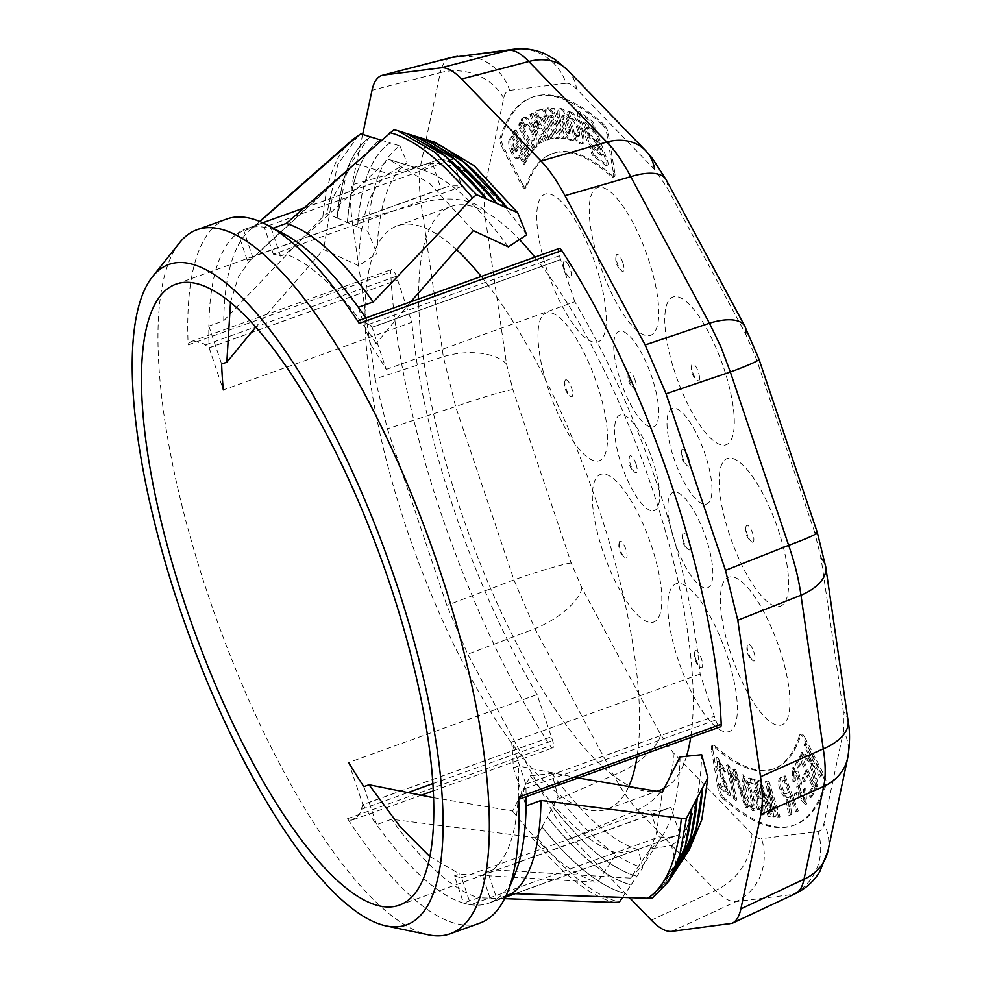 <?xml version="1.0" encoding="UTF-8"?>
<svg xmlns="http://www.w3.org/2000/svg" width="984" height="984" viewBox="0 0 984 984"><rect width="100%" height="100%" fill="white"/><g stroke="black" fill="none" stroke-linecap="round" stroke-linejoin="round"><path stroke-width="0.74" stroke-dasharray="4.92 3.69" d="M568.076 133.529A7.183 2.177 70.2 0 1 565.074 128.547A14.735 4.465 70.2 0 1 562.848 122.385L562.048 119.433A4.465 1.353 70.2 0 1 562.159 115.903A4.465 1.353 70.2 0 1 562.344 115.878L562.983 116.149A7.183 2.177 70.2 0 1 566.144 121.438A20.147 6.113 70.2 0 1 568.42 127.662L568.973 129.74A5.08 1.538 70.2 0 1 568.838 133.762A5.08 1.538 70.2 0 1 568.703 133.787L570.043 133.307A5.08 1.538 -109.8 0 0 570.179 133.27A5.08 1.538 -109.8 0 0 570.314 129.248L569.761 127.182A20.147 6.113 -109.8 0 0 567.485 120.958A7.183 2.177 -109.8 0 0 564.324 115.669L563.684 115.399A4.465 1.353 -109.8 0 0 563.512 115.423A4.465 1.353 -109.8 0 0 563.389 118.953L564.176 121.905A14.735 4.465 -109.8 0 0 566.415 128.068A7.183 2.177 -109.8 0 0 569.428 133.049M513.107 150.023L514.447 149.543A4.994 1.513 -109.8 0 0 516.563 151.524A4.994 1.513 -109.8 0 0 516.809 151.327L515.468 151.807A4.994 1.513 70.2 0 1 515.222 152.003A4.994 1.513 70.2 0 1 513.107 150.023L512.393 148.498A3.1 0.935 70.2 0 1 511.951 145.288L512.541 144.082L516.108 150.527L515.481 151.831M539.109 128.683L537.67 129.408L534.558 120.257L539.109 128.683L540.45 128.203L535.899 119.777L539.011 128.929L540.45 128.203M562.836 122.385L564.176 121.905M562.344 115.878L563.684 115.399M562.983 116.149L564.324 115.669M566.144 121.438L567.485 120.958M568.42 127.662L569.761 127.182M568.703 133.787L570.043 133.307M565.074 128.547L566.415 128.068M512.541 144.082L513.882 143.602L513.291 144.808A3.1 0.935 -109.8 0 0 513.734 148.018L514.447 149.543M512.393 148.498L513.734 148.018M516.108 150.527L517.449 150.048L513.882 143.602M516.821 151.351L517.449 150.048M534.558 120.257L535.899 119.777M537.67 129.408L539.011 128.929M569.957 119.076L567.497 112.102A8.93 2.706 70.2 0 1 567.916 111.782A8.93 2.706 70.2 0 1 568.875 111.93L570.351 112.717A19.04 5.781 70.2 0 1 581.212 132.237L582.282 136.53A12.374 3.751 70.2 0 1 581.421 144.058A12.374 3.751 70.2 0 1 580.425 144.008L578.887 143.184A12.571 3.813 70.2 0 1 576.095 140.429L574.484 134.008A13.309 4.034 -109.8 0 0 576.476 136.038L577.239 136.444A5.535 1.685 -109.8 0 0 577.842 136.53A5.535 1.685 -109.8 0 0 578.063 132.434L577.522 130.269A10.898 3.309 -109.8 0 0 571.716 119.322L570.904 118.892A7.023 2.128 -109.8 0 0 570.277 118.843A7.023 2.128 -109.8 0 0 569.957 119.089L571.298 118.609A7.023 2.128 70.2 0 1 571.618 118.363A7.023 2.128 70.2 0 1 572.257 118.412L573.057 118.843A10.898 3.309 70.2 0 1 578.863 129.777L579.404 131.942A5.535 1.685 70.2 0 1 579.182 136.05A5.535 1.685 70.2 0 1 578.58 135.952L577.829 135.546A13.309 4.034 70.2 0 1 575.837 133.529L577.436 139.949A12.571 3.813 -109.8 0 0 580.228 142.705L581.778 143.529A12.374 3.751 -109.8 0 0 582.762 143.566A12.374 3.751 -109.8 0 0 583.623 136.05L582.553 131.745A19.04 5.781 -109.8 0 0 571.692 112.237L570.216 111.45A8.93 2.706 -109.8 0 0 569.256 111.303A8.93 2.706 -109.8 0 0 568.838 111.623L571.298 118.597M559.65 116.543L560.991 121.573A18.229 5.535 -109.8 0 0 570.831 139.408L572.823 140.22A12.374 3.751 -109.8 0 0 573.34 140.159A12.374 3.751 -109.8 0 0 573.992 131.696L572.922 127.711A19.139 5.806 -109.8 0 0 562.873 109.31L560.929 108.511A12.029 3.653 -109.8 0 0 560.339 108.572A12.029 3.653 -109.8 0 0 559.65 116.543L558.309 117.022A12.029 3.653 70.2 0 1 558.998 109.052A12.029 3.653 70.2 0 1 559.588 109.003L560.929 108.511M522.455 120.294L525.591 126.382A7.023 2.128 70.2 0 1 526.034 124.968L526.563 124.525A10.898 3.309 70.2 0 1 532.479 131.684L533.34 133.849A5.535 1.685 70.2 0 1 533.992 140.085L533.5 140.491A13.309 4.034 70.2 0 1 533.414 140.528A13.309 4.034 70.2 0 1 531.926 140.294L534.484 146.727A12.571 3.813 -109.8 0 0 536.218 147.157A12.571 3.813 -109.8 0 0 536.661 146.874L537.658 146.062A12.374 3.751 -109.8 0 0 536.6 134.021L534.902 129.716A19.04 5.781 -109.8 0 0 524.46 117.404A19.04 5.781 -109.8 0 0 524.091 117.588L523.119 118.363A8.93 2.706 -109.8 0 0 522.455 120.294L521.114 120.774A8.93 2.706 70.2 0 1 521.778 118.843L524.078 117.576M513.008 152.582L511.754 149.863A9.926 3.014 70.2 0 1 510.512 139.433L512.812 136.087L526.44 160.982L525.013 163.898L520.29 155.238L519.367 157.157A11.82 3.579 70.2 0 1 518.494 158.129A11.82 3.579 70.2 0 1 513.008 152.582L511.668 153.061A11.82 3.579 -109.8 0 0 517.154 158.608A11.82 3.579 -109.8 0 0 518.027 157.637L518.949 155.718L523.673 164.377L525.099 161.462L511.471 136.567L509.159 139.9L510.512 139.433M519.072 124.784L521.028 122.348L534.287 148.99L530.032 154.353L527.03 148.227L529.318 145.349L519.072 124.784L517.732 125.275L527.977 145.841L525.69 148.707L528.691 154.832L532.947 149.47L534.287 148.99M544.361 116.395L553.438 138.067L550.671 138.781L541.655 117.071L539.49 117.637L536.587 110.663L543.746 108.83L546.673 115.792L543.02 116.862L545.333 116.272L542.405 109.31L543.746 108.83M549.675 120.343A77.121 23.395 70.2 0 1 548.641 117.477L547.67 114.451A7.331 2.226 70.2 0 1 547.682 107.982A7.331 2.226 70.2 0 1 547.694 107.982L548.654 107.994A12.94 3.924 70.2 0 1 553.352 113.394L551.667 108.572L554.324 108.634L565.517 138.104L562.504 138.043L556.784 123.061A11.599 3.518 -109.8 0 0 552.135 115.042L551.581 115.03A2.743 0.836 -109.8 0 0 551.704 117.551L559.355 137.883L556.427 137.809L549.675 120.343L548.334 120.823L555.087 138.301L558.014 138.363L550.363 118.031A2.743 0.836 70.2 0 1 550.24 115.509L552.135 115.042M594.447 155.337A4.354 1.316 70.2 0 1 592.233 150.933A4.354 1.316 70.2 0 1 592.356 147.502A4.354 1.316 70.2 0 1 592.823 147.563L602.651 154.992L597.067 140.06L589.969 134.685A4.526 1.378 70.2 0 1 587.891 130.109A4.526 1.378 70.2 0 1 588.1 126.875A4.526 1.378 70.2 0 1 588.629 126.973L596.611 133.012A3.456 1.045 70.2 0 1 598.481 136.222L607.399 160.417A4.354 1.316 70.2 0 1 607.669 165.078A4.354 1.316 70.2 0 1 607.202 165.005L594.459 155.361L593.106 155.841L605.873 165.509M515.936 129.863L514.091 132.742L527.547 158.67L529.417 155.755L515.936 129.863L514.595 130.355L528.076 156.235L529.417 155.755M531.311 113.923L541.028 143L543.463 141.77L540.991 134.562L543.254 133.418L546.969 140.195L548.998 139.174L534.164 112.484L529.97 114.402L534.164 112.484M592.725 129.691L582.897 122.237L588.469 137.157L595.566 142.532A4.526 1.378 70.2 0 1 597.645 147.108A4.526 1.378 70.2 0 1 597.436 150.343A4.526 1.378 70.2 0 1 596.907 150.245L588.924 144.205A3.456 1.045 70.2 0 1 587.054 141.007L578.137 116.801A4.354 1.316 70.2 0 1 577.866 112.151A4.354 1.316 70.2 0 1 578.334 112.213L579.674 111.733A4.354 1.316 -109.8 0 0 579.207 111.672A4.354 1.316 -109.8 0 0 579.478 116.321L588.395 140.515A3.456 1.045 -109.8 0 0 590.265 143.713L598.247 149.765A4.526 1.378 -109.8 0 0 598.776 149.863A4.526 1.378 -109.8 0 0 598.985 146.628A4.526 1.378 -109.8 0 0 596.907 142.053L589.81 136.678L584.238 121.758L594.065 129.199M591.089 121.881A4.354 1.316 70.2 0 1 593.303 126.296A4.354 1.316 70.2 0 1 593.18 129.728A4.354 1.316 70.2 0 1 592.712 129.654L594.065 129.175A4.354 1.316 -109.8 0 0 594.52 129.248A4.354 1.316 -109.8 0 0 594.644 125.804A4.354 1.316 -109.8 0 0 592.429 121.401L579.662 111.709M727.508 789.377L720.719 783.559L721.444 787.434L730.583 795.269A9.028 2.743 -109.8 0 0 729.87 792.304L719.021 766.315L719.12 761.062L724.212 770.435L725.872 771.505L717.607 757.323L717.115 764.224L727.508 789.377L726.155 789.857L715.774 764.703L716.266 757.803L724.531 771.985L722.859 770.915L717.779 761.542L717.68 766.794L728.529 792.784A9.028 2.743 70.2 0 1 729.242 795.761L720.104 787.926L719.378 784.039L726.155 789.857M720.719 783.559L719.378 784.039M725.872 771.505L724.531 771.985M724.212 770.435L722.859 770.915M730.583 795.269L729.242 795.761M721.444 787.434L720.104 787.926M749.783 778.036L750.952 782.169L755.724 783.731L759.021 793.387L755.368 790.41L754.765 797.089L758.873 809.155L764.15 814.494L764.31 805.908L762.969 806.4L762.809 814.973L757.532 809.648L753.424 797.569L754.027 790.89L757.68 793.867L754.384 784.211L749.599 782.649L748.443 778.529L754.396 780.472L755.749 779.992L749.783 778.036L748.443 778.529M759.021 793.387L757.68 793.867M755.724 783.731L754.384 784.211M750.952 782.169L749.599 782.649M761.973 798.418L759.402 798.983L761.973 798.418L755.749 779.992M754.396 780.472L760.632 798.897M759.402 798.983L755.675 794.838L756.647 804.297L761.345 811.406L761.321 805.502L762.969 806.4M764.31 805.908L762.661 805.023L762.686 810.927L758 803.817L757.016 794.359L760.743 798.491M762.661 805.023L761.321 805.502M746.413 806.683L747.705 807.458L735.577 769.697L734.298 768.922L746.413 806.683L745.072 807.163L732.957 769.402L734.236 770.177L746.364 807.95L745.072 807.163M747.705 807.458L746.364 807.95M734.298 768.922L732.957 769.402M735.577 769.697L734.236 770.177M811.64 797.114L816.388 788.528L801.406 755.503L796.806 763.818L798.577 767.717L802.329 760.927L806.917 771.038L803.399 777.397L805.158 781.271L808.676 774.912L813.78 786.154L809.869 793.215L811.64 797.114L810.299 797.594L808.528 793.694L812.427 786.634L807.335 775.392L803.817 781.751L802.058 777.877L805.576 771.518L800.988 761.407L797.237 768.196L795.466 764.297L800.054 755.983L815.047 789.008L810.299 797.594M816.388 788.528L815.047 789.008M809.869 793.215L808.528 793.694M813.78 786.154L812.427 786.634M808.676 774.912L807.335 775.392M805.158 781.271L803.817 781.751M803.399 777.397L802.058 777.877M806.917 771.038L805.576 771.518M802.329 760.927L800.988 761.407M798.577 767.717L797.237 768.196M796.806 763.818L795.466 764.297M801.406 755.503L800.054 755.983M795.798 799.254L798.934 796.683L797.249 792.415L794.1 794.974L795.798 799.254L794.445 799.734L792.76 795.466L795.908 792.895L797.594 797.163L794.445 799.734M798.934 796.683L797.594 797.163M794.1 794.974L792.76 795.466M797.249 792.415L795.908 792.895M804.408 788.578L805.355 804.371L799.672 798.479L796.769 787.126L797.999 778.811L793.793 771.886L794.063 781.05L792.981 781.849L792.243 767.84L797.274 772.784L800.164 783.276L798.959 790.349L803.817 800.189L803.313 789.316L805.748 788.098L804.654 788.836L805.158 799.709L800.299 789.857L801.505 782.797L798.614 772.292L793.584 767.36L794.322 781.37L792.981 781.849M794.322 781.37L795.404 780.57L795.134 771.407L799.352 778.332L798.11 786.646L801.013 797.987L806.696 803.891L805.748 788.098M795.404 780.57L794.063 781.05M804.654 788.836L803.313 789.316M821.628 774.925L820.951 776.794L815.564 765.786L812.243 763.03L818.282 784.125L817.384 786.585L810.385 761.518L801.935 754.568L802.858 752.034L813.116 760.78L805.404 745.036L806.081 743.166L821.628 774.925L820.287 775.404L819.611 777.274L820.951 776.794M819.611 777.274L814.223 766.265L815.564 765.786M814.223 766.265L810.902 763.51L812.243 763.03M810.902 763.51L816.941 784.605L818.282 784.125M816.941 784.605L816.043 787.065L817.384 786.585M816.043 787.065L809.045 761.997L810.385 761.518M809.045 761.997L800.595 755.048L801.935 754.568M800.595 755.048L801.505 752.514L802.858 752.034M801.505 752.514L811.775 761.272L813.116 760.78M811.775 761.272L804.063 745.515L805.404 745.036M804.063 745.515L804.74 743.646L806.081 743.166M804.74 743.646L820.287 775.404M797.089 811.566L798.307 810.951L785.269 775.921C781.185 776.339 779.389 778.934 779.894 783.707C781.763 791.689 784.334 796.265 787.618 797.409A11.845 3.592 -109.8 0 0 787.532 799.561A25.449 7.724 -109.8 0 0 788.258 804.691L790.214 815.035L791.739 814.26L789.279 797.224L791.296 796.007L797.089 811.566L795.749 812.046L789.955 796.499L787.938 797.716L790.398 814.74L788.873 815.515L786.917 805.17A25.449 7.724 70.2 0 1 786.191 800.054A11.845 3.592 70.2 0 1 786.278 797.901C782.993 796.745 780.423 792.181 778.553 784.186C778.049 779.414 779.845 776.819 783.928 776.401L796.966 811.443L795.749 812.046M798.307 810.951L796.966 811.443M791.296 796.007L789.955 796.499M789.279 797.224L787.938 797.716M791.739 814.26L790.398 814.752M790.214 815.035L788.873 815.515M787.532 799.561L786.191 800.054M787.618 797.409L786.278 797.889M785.269 775.921L783.928 776.401M753.695 808.59L752.797 810.927L748.566 806.905L744.015 794.359L741.678 775.158L748.344 784.949C751.591 794.863 753.375 802.735 753.695 808.59L755.036 808.11C754.716 802.255 752.932 794.371 749.685 784.457L743.018 774.679L745.355 793.879L749.906 806.413L754.138 810.447L755.036 808.11M778.627 816.695L769.23 786.56L775.417 816.4L774.088 816.277L761.616 786.364L770.866 815.994L769.439 815.859L758.406 780.472L760.386 780.644L770.718 805.515A316.356 95.989 70.2 0 1 773.08 811.234A334.929 101.623 70.2 0 1 771.985 806.056L766.794 781.234L769.008 781.431L780.041 816.818L777.286 817.175L778.701 817.31L767.668 781.911L765.454 781.714L770.644 806.536A334.929 101.623 -109.8 0 0 771.739 811.714A316.356 95.989 -109.8 0 0 769.377 805.994L759.033 781.136L757.065 780.952L768.098 816.339L769.525 816.474L760.275 786.843L772.747 816.769L774.076 816.88L767.889 787.052L777.286 817.175M780.041 816.818L778.701 817.31M769.23 786.56L767.889 787.052M775.417 816.4L774.076 816.88M774.088 816.277L772.747 816.769M761.616 786.364L760.275 786.843M770.866 815.994L769.525 816.474M769.439 815.859L768.098 816.339M758.406 780.472L757.065 780.952M760.386 780.644L759.033 781.136M773.08 811.234L771.739 811.714M766.794 781.234L765.454 781.714M769.008 781.431L767.668 781.911M727.877 764.789L735.171 798.688L736.819 799.869L731.137 773.486A27.921 8.475 -109.8 0 0 735.491 780.816L734.63 776.806L728.935 765.552L727.877 764.789L726.536 765.269L733.289 777.286L734.15 781.296A27.921 8.475 70.2 0 1 729.796 773.965L735.479 800.349L733.83 799.168L726.536 765.269M735.171 798.688L733.83 799.168M728.935 765.552L727.594 766.032M734.63 776.806L733.289 777.286M735.491 780.816L734.15 781.296M731.137 773.486L729.796 773.965M736.819 799.869L735.479 800.349M576.476 136.038L577.829 135.546M574.484 134.008L575.837 133.529M577.522 130.269L578.863 129.777M571.716 119.322L573.057 118.843M570.904 118.892L572.245 118.412M567.497 112.102L568.838 111.623M570.351 112.717L571.692 112.225M581.212 132.237L582.553 131.745M582.282 136.53L583.623 136.05M580.425 144.008L581.778 143.529M578.887 143.184L580.228 142.705M576.095 140.429L577.436 139.949M559.588 109.003L562.873 109.31M561.532 109.79A19.139 5.806 70.2 0 1 571.581 128.203L572.922 127.711M571.581 128.203L572.651 132.176L573.992 131.696M572.651 132.176A12.374 3.751 70.2 0 1 571.987 140.638A12.374 3.751 70.2 0 1 571.483 140.712L572.823 140.22M571.483 140.712L569.49 139.888L570.831 139.408M569.49 139.888A18.229 5.535 70.2 0 1 559.65 122.053L560.991 121.573M559.65 122.053L558.309 117.022M522.75 118.068A19.04 5.781 70.2 0 1 523.119 117.883A19.04 5.781 70.2 0 1 533.549 130.195L534.902 129.716M533.549 130.195L535.259 134.5L536.6 134.021M535.259 134.5A12.374 3.751 70.2 0 1 536.317 146.555L537.658 146.062M536.317 146.555L535.321 147.366L536.661 146.887M535.308 147.366A12.571 3.813 70.2 0 1 534.878 147.637A12.571 3.813 70.2 0 1 533.144 147.206L534.484 146.727M533.144 147.206L530.585 140.774L531.926 140.294M530.585 140.774A13.309 4.034 -109.8 0 0 532.073 141.007A13.309 4.034 -109.8 0 0 532.159 140.97L533.5 140.491M532.159 140.97L532.652 140.564A5.535 1.685 -109.8 0 0 532 134.328L531.139 132.163L532.479 131.684M531.139 132.163A10.898 3.309 -109.8 0 0 525.222 125.005L526.563 124.525M525.222 125.005L526.034 124.956M524.693 125.448A7.023 2.128 -109.8 0 0 524.251 126.862L525.591 126.382M524.251 126.862L521.114 120.774M509.995 138.203L511.336 137.723M511.471 136.567L512.812 136.087M525.099 161.462L526.44 160.982M523.673 164.377L525.013 163.898M518.949 155.718L520.29 155.238M518.027 157.637L519.367 157.157M509.171 139.925A9.926 3.014 -109.8 0 0 510.413 150.343L511.668 153.061M510.413 150.343L511.754 149.863M528.691 154.832L530.032 154.353M525.69 148.707L527.03 148.227M527.977 145.841L529.318 145.349M532.947 149.47L519.687 122.828L517.732 125.275M519.687 122.828L521.028 122.348M545.333 116.272L546.673 115.792M542.405 109.31L535.247 111.143L538.137 118.117L540.314 117.563L549.33 139.261L552.098 138.547L543.02 116.875M552.098 138.547L553.438 138.067M549.33 139.261L550.671 138.781M540.314 117.563L541.655 117.071M538.137 118.117L539.49 117.637M535.247 111.143L536.587 110.663M550.782 115.522A11.599 3.518 70.2 0 1 555.443 123.541L561.163 138.523L564.176 138.596L552.983 109.126L550.327 109.064L552.012 113.873A12.94 3.924 -109.8 0 0 547.313 108.486L546.341 108.461A7.331 2.226 -109.8 0 0 546.329 114.931L547.67 114.451M547.313 108.486L548.654 107.994M552.012 113.873L553.352 113.394M550.327 109.064L551.667 108.572M552.983 109.126L554.324 108.634M564.176 138.596L565.517 138.104M561.163 138.523L562.504 138.043M550.24 115.509L551.581 115.03M551.175 120.577L552.516 120.085M558.014 138.363L559.355 137.883M555.087 138.301L556.427 137.809M546.329 114.931L547.301 117.957A77.121 23.395 -109.8 0 0 548.334 120.823M547.301 117.957L548.641 117.477M607.202 165.005L605.861 165.496A4.354 1.316 -109.8 0 0 606.328 165.558A4.354 1.316 -109.8 0 0 606.058 160.909L597.14 136.702A3.456 1.045 -109.8 0 0 595.271 133.504L587.288 127.453A4.526 1.378 -109.8 0 0 586.759 127.366A4.526 1.378 -109.8 0 0 586.55 130.589A4.526 1.378 -109.8 0 0 588.629 135.177L595.726 140.54L601.298 155.472L602.651 154.992M595.726 140.54L597.067 140.06M588.629 135.177L589.969 134.685M587.288 127.453L588.629 126.973M595.271 133.504L596.611 133.012M597.14 136.702L598.481 136.222M601.298 155.472L591.47 148.018A4.354 1.316 -109.8 0 0 591.015 147.981A4.354 1.316 -109.8 0 0 590.892 151.413A4.354 1.316 -109.8 0 0 593.106 155.829M591.47 148.043L592.823 147.563M528.076 156.235L526.194 159.162L527.547 158.67M526.194 159.162L512.75 133.234L514.091 132.742M512.75 133.234L514.595 130.355M532.824 112.963L547.658 139.654L548.998 139.174M547.658 139.654L546.969 140.195M545.628 140.675L541.913 133.91L543.254 133.418M541.913 133.91L540.991 134.562M539.65 135.054L542.122 142.25L543.463 141.77M542.122 142.25L541.028 143M539.675 143.48L529.97 114.402M578.321 112.188L591.089 121.856L592.429 121.376M582.897 122.237L584.238 121.758M588.469 137.157L589.81 136.678M595.566 142.532L596.907 142.053M596.907 150.245L598.247 149.765M588.924 144.205L590.265 143.725M587.054 141.007L588.395 140.515M822.624 775.343L803.645 738.209L804.986 737.717A7.478 2.276 -109.8 0 0 801.468 734.125A7.478 2.276 -109.8 0 0 800.853 734.9L799.512 735.38A325.458 98.744 70.2 0 1 773.055 769.144A325.458 98.744 70.2 0 1 713.388 746.216L714.728 745.737A7.478 2.276 -109.8 0 0 713.363 745.208A7.478 2.276 -109.8 0 0 712.76 749.316L711.42 749.808L717.963 788.504L719.304 788.024A7.478 2.276 -109.8 0 0 723.584 797.458L722.244 797.938A385.31 116.899 -109.8 0 0 793.313 825.465A385.31 116.899 -109.8 0 0 824.776 785.048L826.117 784.568A7.478 2.276 -109.8 0 0 823.965 774.863L822.624 775.343A7.478 2.276 70.2 0 1 824.776 785.048M722.244 797.938A7.478 2.276 70.2 0 1 717.963 788.504M711.42 749.808A7.478 2.276 70.2 0 1 712.022 745.688A7.478 2.276 70.2 0 1 713.388 746.216M799.512 735.38A7.478 2.276 70.2 0 1 800.127 734.605A7.478 2.276 70.2 0 1 803.645 738.209M502.271 147.588L521.249 184.734L522.59 184.242A7.478 2.276 -109.8 0 0 526.108 187.846A7.478 2.276 -109.8 0 0 526.723 187.071L525.382 187.55A325.458 98.744 70.2 0 1 551.827 153.799A325.458 98.744 70.2 0 1 611.507 176.714L612.847 176.234A7.478 2.276 -109.8 0 0 614.213 176.763A7.478 2.276 -109.8 0 0 614.816 172.643L613.475 173.135L606.931 134.427L608.272 133.947A7.478 2.276 -109.8 0 0 603.991 124.513L602.651 124.993A385.31 116.899 -109.8 0 0 531.581 97.465A385.31 116.899 -109.8 0 0 500.118 137.883L501.459 137.403A7.478 2.276 -109.8 0 0 503.611 147.108L502.271 147.588A7.478 2.276 70.2 0 1 500.118 137.883M602.651 124.993A7.478 2.276 70.2 0 1 606.931 134.427M613.475 173.135A7.478 2.276 70.2 0 1 612.872 177.243A7.478 2.276 70.2 0 1 611.507 176.714M525.382 187.55A7.478 2.276 70.2 0 1 524.767 188.325A7.478 2.276 70.2 0 1 521.249 184.734M635.996 463.919A8.979 2.718 70.2 0 1 634.987 472.369A8.979 2.718 70.2 0 1 630.67 465.186A8.979 2.718 70.2 0 1 629.416 456.896A8.979 2.718 70.2 0 1 630.375 455.776A8.979 2.718 70.2 0 1 635.996 463.919M688.357 457.326A8.979 2.718 70.2 0 1 687.349 465.789A8.979 2.718 70.2 0 1 683.031 458.606A8.979 2.718 70.2 0 1 681.777 450.303A8.979 2.718 70.2 0 1 682.736 449.184A8.979 2.718 70.2 0 1 688.357 457.326M635.098 380.168A8.979 2.718 70.2 0 1 634.09 388.618A8.979 2.718 70.2 0 1 629.772 381.435A8.979 2.718 70.2 0 1 628.518 373.145A8.979 2.718 70.2 0 1 629.477 372.026A8.979 2.718 70.2 0 1 635.098 380.168M689.255 541.077A8.979 2.718 70.2 0 1 688.246 549.539A8.979 2.718 70.2 0 1 683.929 542.356A8.979 2.718 70.2 0 1 682.675 534.054A8.979 2.718 70.2 0 1 683.634 532.934A8.979 2.718 70.2 0 1 689.255 541.077M567.448 263.232A8.979 2.718 70.2 0 1 571.384 273.786A8.979 2.718 70.2 0 1 569.219 277.55A8.979 2.718 70.2 0 1 564.951 270.403A8.979 2.718 70.2 0 1 563.684 262.175A8.979 2.718 70.2 0 1 564.656 260.994A8.979 2.718 70.2 0 1 567.448 263.232M565.923 379.787A8.979 2.718 70.2 0 1 572.011 389.455A8.979 2.718 70.2 0 1 570.486 396.343A8.979 2.718 70.2 0 1 566.218 389.197A8.979 2.718 70.2 0 1 564.964 380.968A8.979 2.718 70.2 0 1 565.923 379.787M619.133 543.906A8.979 2.718 70.2 0 1 619.28 542.356A8.979 2.718 70.2 0 1 620.24 541.175A8.979 2.718 70.2 0 1 626.328 550.843A8.979 2.718 70.2 0 1 624.803 557.743A8.979 2.718 70.2 0 1 619.133 543.906M695.885 659.464A8.979 2.718 70.2 0 1 694.815 651.814A8.979 2.718 70.2 0 1 695.786 650.633A8.979 2.718 70.2 0 1 701.875 660.301A8.979 2.718 70.2 0 1 700.35 667.189A8.979 2.718 70.2 0 1 695.885 659.464M751.235 658.763A8.979 2.718 70.2 0 1 747.336 645.209A8.979 2.718 70.2 0 1 748.307 644.028A8.979 2.718 70.2 0 1 754.396 653.696A8.979 2.718 70.2 0 1 752.871 660.584A8.979 2.718 70.2 0 1 751.235 658.763M752.748 542.209A8.979 2.718 70.2 0 1 751.591 541.79A8.979 2.718 70.2 0 1 747.323 534.644A8.979 2.718 70.2 0 1 746.069 526.415A8.979 2.718 70.2 0 1 747.028 525.235A8.979 2.718 70.2 0 1 752.649 533.377A8.979 2.718 70.2 0 1 752.748 542.209M699.55 378.09A8.979 2.718 70.2 0 1 697.275 380.402A8.979 2.718 70.2 0 1 693.019 373.243A8.979 2.718 70.2 0 1 691.752 365.015A8.979 2.718 70.2 0 1 692.724 363.834A8.979 2.718 70.2 0 1 697.041 368.754A8.979 2.718 70.2 0 1 699.55 378.09M622.798 262.531A8.979 2.718 70.2 0 1 621.74 270.944A8.979 2.718 70.2 0 1 617.472 263.798A8.979 2.718 70.2 0 1 616.205 255.569A8.979 2.718 70.2 0 1 617.177 254.376A8.979 2.718 70.2 0 1 622.798 262.531M804.986 737.717L823.965 774.863M826.117 784.568A385.31 116.899 70.2 0 1 794.654 824.986A385.31 116.899 70.2 0 1 723.584 797.458M719.304 788.024L712.76 749.316M714.728 745.737A325.458 98.744 -109.8 0 0 774.408 768.652A325.458 98.744 -109.8 0 0 800.853 734.9M522.59 184.242L503.611 147.108M501.459 137.403A385.31 116.899 70.2 0 1 532.922 96.985A385.31 116.899 70.2 0 1 603.991 124.513M608.272 133.947L614.816 172.643M612.847 176.234A325.458 98.744 -109.8 0 0 553.168 153.307A325.458 98.744 -109.8 0 0 526.723 187.071M653.29 510.868A50.75 15.4 -109.8 0 0 652.749 460.893A50.75 15.4 -109.8 0 0 620.978 414.854A50.75 15.4 -109.8 0 0 621.507 464.829A50.75 15.4 -109.8 0 0 653.29 510.868M705.651 504.275A50.75 15.4 -109.8 0 0 705.11 454.313A50.75 15.4 -109.8 0 0 673.339 408.274A50.75 15.4 -109.8 0 0 673.868 458.237A50.75 15.4 -109.8 0 0 705.651 504.275M652.392 427.118A50.75 15.4 -109.8 0 0 651.851 377.143A50.75 15.4 -109.8 0 0 620.08 331.104A50.75 15.4 -109.8 0 0 620.609 381.079A50.75 15.4 -109.8 0 0 652.392 427.118M706.549 588.026A50.75 15.4 -109.8 0 0 706.008 538.063A50.75 15.4 -109.8 0 0 674.237 492.025A50.75 15.4 -109.8 0 0 674.766 541.987A50.75 15.4 -109.8 0 0 706.549 588.026M596.464 342.284A78.486 23.813 -109.8 0 0 603.364 293.65A78.486 23.813 -109.8 0 0 570.904 213.417A78.486 23.813 -109.8 0 0 539.613 242.445A78.486 23.813 -109.8 0 0 596.464 342.284M597.743 461.078A78.486 23.813 -109.8 0 0 596.919 383.809A78.486 23.813 -109.8 0 0 547.781 312.617A78.486 23.813 -109.8 0 0 548.605 389.885A78.486 23.813 -109.8 0 0 597.743 461.078M652.06 622.466A78.486 23.813 -109.8 0 0 639.834 517.031A78.486 23.813 -109.8 0 0 592.331 497.904A78.486 23.813 -109.8 0 0 614.323 579.453A78.486 23.813 -109.8 0 0 652.06 622.466M727.594 731.924A78.486 23.813 -109.8 0 0 726.77 654.655A78.486 23.813 -109.8 0 0 677.632 583.463A78.486 23.813 -109.8 0 0 678.468 660.731A78.486 23.813 -109.8 0 0 727.594 731.924M780.115 725.319A78.486 23.813 -109.8 0 0 771.997 628.936A78.486 23.813 -109.8 0 0 721.42 588.321A78.486 23.813 -109.8 0 0 755.724 705.725A78.486 23.813 -109.8 0 0 780.115 725.319M778.848 606.525A78.486 23.813 -109.8 0 0 762.293 492.553A78.486 23.813 -109.8 0 0 720.46 497.806A78.486 23.813 -109.8 0 0 778.848 606.525M724.531 445.125A78.486 23.813 -109.8 0 0 734.298 421.238A78.486 23.813 -109.8 0 0 689.993 305.089A78.486 23.813 -109.8 0 0 669.747 354.621A78.486 23.813 -109.8 0 0 724.531 445.125M648.985 335.679A78.486 23.813 -109.8 0 0 648.161 258.411A78.486 23.813 -109.8 0 0 599.022 187.218A78.486 23.813 -109.8 0 0 599.846 264.487A78.486 23.813 -109.8 0 0 648.985 335.679M750.964 832.931A50.873 40.246 -44.1 0 1 715.491 890.409C723.584 898.404 730.423 902.144 735.995 901.602A50.873 48.364 82.8 0 0 761.505 838.7C758.541 839.02 755.036 837.089 750.964 832.931L672.958 752.416L660.658 734.605L581.95 588.051L571.2 562.959L512.873 389.639L506.539 363.982L484.226 210.342L484.017 191.007L503.697 98.203C504.755 93.406 506.735 90.786 509.675 90.368A50.873 48.364 82.8 0 0 457.708 56.297M509.675 90.368L566.071 83.271A50.873 48.364 82.8 0 0 514.103 49.2M506.539 363.982A50.873 27.023 -8.3 0 0 443.329 356.688L455.629 406.577L513.956 579.896L534.865 628.69L613.573 775.244C621.765 789.992 629.735 801.542 637.484 809.894L715.491 890.409L651.31 920.163M484.226 210.342A50.873 27.023 -8.3 0 0 421.017 203.048L443.329 356.688L375.113 378.938L387.413 428.827L446.834 605.394L467.744 654.2L547.928 803.485C555.935 818.319 563.906 829.869 571.839 838.134L629.502 897.642M571.2 562.959A50.873 3.284 -18.6 0 0 513.956 579.896L446.834 605.394M512.873 389.639A50.873 3.284 -18.6 0 0 455.629 406.577L387.413 428.827M660.658 734.605A50.873 21.341 -28.2 0 1 613.573 775.244L547.928 803.485M581.95 588.051A50.873 21.341 -28.2 0 1 534.865 628.69L467.744 654.2M672.958 752.416A50.873 40.246 -44.1 0 1 637.484 809.894L571.839 838.134M671.814 931.356L735.995 901.602L792.391 894.518A50.873 48.364 82.8 0 0 817.901 831.603L761.505 838.7M828.024 850.717A50.873 43.53 12 0 0 823.879 823.768C822.821 828.565 820.841 831.185 817.901 831.603M847.704 757.926A50.873 43.53 12 0 0 843.559 730.964L823.879 823.768M848.073 720.719A50.873 27.023 -8.3 0 0 843.349 711.629L843.559 730.964M817.31 532.504A50.873 3.284 -18.6 0 0 814.703 532.332L821.037 557.989L843.349 711.629M758.984 359.197A50.873 3.284 -18.6 0 0 756.376 359.012L814.703 532.332M666.119 179.703A50.873 21.341 -28.2 0 1 666.918 187.366L745.626 333.92L756.376 359.012M567.534 70.036A50.873 40.246 -44.1 0 1 576.612 89.04L654.618 169.543L666.918 187.366M484.017 191.007A50.873 43.53 12 0 0 420.611 165.447C418.852 174.906 418.987 187.44 421.017 203.048L352.383 222.421L375.113 378.938M503.697 98.203A50.873 43.53 12 0 0 440.291 72.644L420.611 165.447L351.977 184.82C350.021 194.328 350.156 206.861 352.383 222.421M729.267 924.136L795.736 893.472M450.684 57.638C445.801 58.979 442.345 63.985 440.291 72.644L372.026 90.282M362.666 134.427L351.977 184.82M747.299 781.702C749.156 785.306 753.559 802.698 753.277 804.838L752.699 806.855L747.163 795.502L744.457 778.307L747.299 781.702L745.958 782.182L743.104 778.787L745.823 795.982L751.358 807.335L751.924 805.33C752.219 803.178 747.815 785.786 745.958 782.182M789.808 791.997L785.601 793.904L788.467 792.477L784.15 780.89C778.159 778.43 780.669 794.125 785.847 793.793L787.2 793.313C782.009 793.645 779.5 777.95 785.49 780.41L789.808 791.997L788.467 792.477M785.49 780.41L784.15 780.89M226.787 219.014A374.092 113.504 -109.8 0 0 188.141 344.904L189.309 342.493L194.525 341.202L203.627 343.76L209.112 347.856A358.385 108.732 70.2 0 1 209.1 347.733L223.294 389.91L411.816 322.26L396.343 276.283A7.478 2.276 -109.8 0 0 391.509 269.53A7.478 2.276 -109.8 0 0 390.734 272.051A374.092 113.504 -109.8 0 0 550.167 745.798A7.478 2.276 -109.8 0 0 552.823 747.889A7.478 2.276 -109.8 0 0 552.59 740.558L551.323 736.782L362.813 804.568L360.242 812.759L357.512 816.523L351.497 820.176L349.603 820.115L347.573 818.663A374.092 113.504 -109.8 0 0 479.971 923.054M209.112 347.856L397.622 280.059L209.1 347.733A358.385 108.732 70.2 0 1 208.842 326.073L221.621 364.043M247.205 260.207L238.042 232.999A358.385 108.732 70.2 0 1 243.515 229.825L252.605 256.824A329.972 100.11 70.2 0 0 247.205 260.207L252.396 258.337L249.887 260.452L238.263 277.205L230.502 302.297M273.368 254.204L264.29 227.206A358.385 108.732 70.2 0 1 271.363 228.805L280.514 256.012A329.972 100.11 70.2 0 0 273.368 254.204L461.865 186.407L452.775 159.408L264.29 227.206A358.385 108.732 70.2 0 0 246.185 228.731L262.728 222.778M519.7 798.996L522.602 794.777L525.825 784.064A358.385 108.732 70.2 0 1 525.825 784.186L511.631 742.01A329.972 100.11 70.2 0 1 513.316 767.877L526.096 805.859M525.825 784.064L714.335 716.278L525.825 784.186A358.385 108.732 70.2 0 1 526.12 796.696M515.013 873.927A358.385 108.732 70.2 0 1 496.883 898.933L487.732 871.726A329.972 100.11 70.2 0 1 482.332 875.108L491.41 902.107A358.385 108.732 70.2 0 1 488.74 903.201A358.385 108.732 70.2 0 1 470.647 904.714L461.558 877.716A329.972 100.11 70.2 0 1 454.411 875.92L463.562 903.127A358.385 108.732 70.2 0 1 376.626 824.654L391.497 819.266L531.643 837.163L536.735 837.113C567.497 874.21 595.037 895.87 619.379 902.082M506.034 895.649L496.883 898.933A358.385 108.732 70.2 0 1 491.41 902.107L679.907 834.321A358.385 108.732 70.2 0 1 677.25 835.404A358.385 108.732 70.2 0 1 659.182 836.929L470.647 904.714A358.385 108.732 70.2 0 1 463.562 903.127L478.47 897.765A358.385 108.732 70.2 0 1 391.497 819.266M363.846 786.671L376.626 824.654A358.385 108.732 70.2 0 1 362.887 804.678L551.323 736.782L537.116 694.581L348.693 762.514L362.887 804.678A358.385 108.732 70.2 0 1 362.813 804.568M410.722 301.817L376.294 343.391L371.079 345.249A329.972 100.11 70.2 0 1 386.245 369.418L372.05 327.242A358.385 108.732 70.2 0 1 372.124 327.352L365.531 322.457L359.049 320.403M365.814 317.967A358.385 108.732 70.2 0 1 372.05 327.242L560.634 259.567L372.124 327.352M273.122 228.165L271.363 228.805A358.385 108.732 70.2 0 1 285.077 234.561M175.964 284.167L444.313 187.661A329.972 100.11 70.2 0 0 441.127 189.014L432.05 162.016L243.515 229.825A358.385 108.732 70.2 0 1 246.185 228.731M432.05 162.016A358.385 108.732 70.2 0 1 434.694 160.933A358.385 108.732 70.2 0 1 452.775 159.408M337.118 217.968L326.873 213.528L322.863 216.751L223.725 320.759L208.842 326.073A358.385 108.732 70.2 0 1 238.042 232.999L252.937 227.636A358.385 108.732 70.2 0 0 249.764 230.145L259.665 221.437M223.725 320.759A358.385 108.732 70.2 0 1 249.764 230.145M386.245 369.418L574.828 301.768A329.972 100.11 70.2 0 1 700.128 674.077L715.602 720.054A7.478 2.276 -109.8 0 0 720.436 726.807M559.133 248.448A7.478 2.276 -109.8 0 0 559.355 255.778L574.828 301.768M537.116 694.581A329.972 100.11 70.2 0 1 411.816 322.26M444.313 187.661A329.972 100.11 70.2 0 1 450.943 186.087A329.972 100.11 70.2 0 1 461.865 186.407M679.907 834.321L670.817 807.323A329.972 100.11 70.2 0 1 667.644 808.676A329.972 100.11 70.2 0 1 650.092 809.93L659.182 836.929M660.867 789.857A309.972 94.046 70.2 0 1 654.643 791.345A309.972 94.046 70.2 0 1 463.968 520.093A309.972 94.046 70.2 0 1 451.078 206.48A309.972 94.046 70.2 0 1 519.466 239.567M534.878 257.168A309.972 94.046 70.2 0 1 690.682 737.508M686.512 756.29A309.972 94.046 70.2 0 1 664.249 788.381M700.128 674.077L511.631 742.01M670.817 807.323L482.332 875.108M461.558 877.716L650.092 809.93M441.127 189.014L252.605 256.824M399.873 145.903L407.179 162.827A367.081 111.376 -109.8 0 0 376.958 253.614L367.918 231.535L357.647 226.972C360.784 183.381 371.608 155.361 390.119 142.914L399.873 145.89C381.337 158.559 370.685 187.108 367.93 231.535M337.106 218.017A424.153 402.899 82.7 0 1 347.254 222.458C350.931 179.334 361.964 151.819 380.328 139.9L390.119 142.889C371.694 155.078 360.833 183.098 357.536 226.96L347.413 222.495C350.993 179.408 361.977 151.868 380.353 139.888A397.499 120.602 -109.8 0 0 347.352 222.372L347.266 222.445M259.899 221.535L252.937 227.636M407.179 162.827L388.459 173.762L355.409 163.565L252.396 258.337M388.459 173.762A363.145 110.183 -109.8 0 0 358.656 265.729L376.958 253.614M358.656 265.729L323.601 249.456L255.778 327.02M355.409 163.565L350.144 167.698L332.051 199.014L323.601 249.456M433.513 797.68L512.602 811.05L530.314 775.786L551.926 773.535L558.1 796.646M542.098 827.052L536.735 837.113M636.906 876.215C612.183 869.512 584.139 846.375 552.787 806.806L558.088 796.634C589.65 837.064 617.866 860.729 642.761 867.63L631.051 884.862A397.499 120.602 -109.8 0 1 547.485 817.04L547.362 817.04A424.153 402.899 -97.3 0 1 542.061 827.027M552.787 806.868A391.411 118.756 -109.8 0 0 636.906 876.227C612.343 869.671 584.275 846.56 552.713 806.892L547.448 816.892C578.346 855.44 606.218 878.097 631.064 884.85A485.555 461.84 -97.1 0 1 625.197 893.46L622.54 897.408M642.761 867.605L638.321 849.672L617.079 853.091L597.288 882.291L459.602 874.05L454.411 875.92M504.583 898.675L478.47 897.765M429.787 856.486L459.602 874.05M512.602 811.05C544.115 851.529 572.344 875.28 597.288 882.291M371.079 345.249L358.299 307.266M526.711 234.782A367.081 111.376 -109.8 0 0 440.315 158.658L433.009 141.721L413.501 135.718L416.453 136.555L454.768 159.187L497.141 203.663M440.315 158.658L421.619 169.592L388.594 159.383L285.704 254.143L280.514 256.012M417.216 136.825L413.489 135.73A485.555 461.385 82.8 0 0 403.76 132.729L394.018 129.691M376.294 343.391C342.887 293.318 312.691 263.564 285.704 254.143M473.292 230.625L429.774 183.541L388.594 159.383M487.732 871.726L492.91 869.856L630.473 878.109L650.239 848.921L671.457 845.502L675.897 863.46L670.055 872.045L684.003 857.642M652.552 897.912L670.067 872.058A391.411 118.756 -109.8 0 0 683.462 858.552M578.198 777.963L518.506 765.995L513.316 767.877M492.91 869.856C511.631 854.678 520.167 820.053 518.506 765.995M630.473 878.109L644.003 864.063L656.316 834.075L662.281 792.218M179.58 242.753A374.092 113.504 -109.8 0 0 216.849 620.129A374.092 113.504 -109.8 0 0 428.458 934.8M390.119 142.901A391.411 118.756 -109.8 0 0 357.623 226.898M337.18 218.005C340.993 175.976 352.137 148.941 370.599 136.899A403.588 122.447 -109.8 0 0 368.569 138.227A403.588 122.447 -109.8 0 0 337.118 217.919M370.574 136.887L368.557 138.252L347.733 167.71L337.069 217.956M351.03 141.044A408.311 123.886 -109.8 0 0 322.863 216.751M358.57 135.386L337.807 164.353L326.873 213.528M530.314 775.786A363.145 110.183 -109.8 0 0 617.079 853.091M551.926 773.535A367.081 111.376 -109.8 0 0 638.321 849.672M547.35 817.04C578.248 855.477 606.132 878.085 631.027 884.85M542.122 827.089A403.588 122.447 -109.8 0 0 625.209 893.472C600.793 887.101 573.106 864.948 542.122 826.99M542.061 827.101C573.008 864.961 600.72 887.088 625.197 893.472M531.643 837.163A408.311 123.886 -109.8 0 0 614.336 902.426M433.009 141.721L435.063 142.311M508.384 246.898A363.145 110.183 -109.8 0 0 422.665 169.912A363.145 110.183 -109.8 0 0 421.619 169.592M407.118 133.664L406.331 133.43A488.581 488.581 0 0 1 407.917 133.91M406.048 133.332A403.588 122.447 -109.8 0 0 403.76 132.705M441.791 153.27L486.871 199.186M415.334 136.222A397.499 120.602 -109.8 0 0 413.514 135.718M425.752 139.433L423.268 138.719L464.251 162.298L507.387 208.141M426.994 139.839A391.411 118.756 -109.8 0 0 423.268 138.732M689.39 849.512L675.897 863.46M671.457 845.502A367.081 111.376 -109.8 0 0 701.678 754.703M650.239 848.921A363.145 110.183 -109.8 0 0 662.257 836.154A363.145 110.183 -109.8 0 0 680.03 756.954M673.351 873.976L658.382 889.302L672.687 874.997M658.382 889.302A403.588 122.447 -109.8 0 0 672.527 875.243M691.826 808.171L676.918 867.9M697.176 798.061L690.756 837.433L678.677 865.834L664.212 880.68L678.689 865.846M664.212 880.68A397.499 120.602 -109.8 0 0 677.89 867.039M684.04 857.654L670.055 872.045M628.628 786.806A309.972 94.046 70.2 0 1 607.202 809.155A309.972 94.046 70.2 0 1 600.966 810.644A309.972 94.046 70.2 0 1 410.303 539.392A309.972 94.046 70.2 0 1 397.413 225.791A309.972 94.046 70.2 0 1 456.318 249.518M481.213 276.467A309.972 94.046 70.2 0 1 637.005 756.819M562.048 119.433L563.389 118.953M568.973 129.74L570.314 129.248M511.951 145.288L513.291 144.808M723.634 780.755L722.293 781.234M724.778 780.091L723.437 780.57M729.87 792.304L728.529 792.784M758.873 809.155L757.532 809.648M798.11 786.646L796.769 787.126M799.352 778.332L797.999 778.811M801.505 782.797L800.164 783.276M800.299 789.857L798.959 790.349M790.25 806.363L788.91 806.843M788.258 804.691L786.917 805.17M748.344 784.949L749.685 784.457M770.718 805.515L769.377 805.994M771.985 806.056L770.644 806.536M577.239 136.444L578.58 135.952M578.063 132.434L579.404 131.942M568.875 111.93L570.216 111.45M521.778 118.843L523.119 118.363M532.652 140.564L533.992 140.085M532 134.328L533.34 133.849M555.443 123.541L556.784 123.061M550.363 118.031L551.704 117.551M606.058 160.909L607.399 160.417M578.137 116.801L579.478 116.321M566.071 83.271C569.035 82.951 572.54 84.87 576.612 89.04M751.924 805.33L753.277 804.838M361.657 809.229L407.511 792.735M432.825 783.633L552.59 740.558M205.41 344.941L396.343 276.283M347.573 818.663L550.167 745.798M188.141 344.904L390.734 272.051M524.669 788.725L715.602 720.054M368.422 324.449L559.355 255.778M562.159 115.903L563.512 115.423M568.838 133.762L570.179 133.27M515.222 152.003L516.563 151.524M716.266 757.803L717.607 757.323M717.779 761.542L719.12 761.062M762.809 814.973L764.15 814.494M754.027 790.89L755.368 790.41M755.675 794.838L757.016 794.359M761.345 811.406L762.686 810.927M805.355 804.371L806.696 803.891M793.793 771.886L795.134 771.407M792.243 767.84L793.584 767.36M803.817 800.189L805.158 799.709M752.797 810.927L754.138 810.447M741.678 775.158L743.018 774.679M577.842 136.53L579.182 136.05M570.277 118.843L571.618 118.363M567.916 111.782L569.256 111.303M581.421 144.058L582.762 143.566M558.998 109.052L560.339 108.572M571.987 140.638L573.34 140.159M523.119 117.883L524.46 117.404M534.878 147.637L536.218 147.157M532.073 141.007L533.414 140.528M517.154 158.608L518.494 158.129M586.759 127.366L588.1 126.875M606.328 165.558L607.669 165.078M591.015 147.981L592.356 147.502M577.866 112.151L579.207 111.672M593.18 129.728L594.52 129.248M597.436 150.343L598.776 149.863M629.416 456.896A14.428 14.428 0 0 0 634.987 472.369M681.777 450.303A14.428 14.428 0 0 0 687.349 465.789M628.518 373.145A14.428 14.428 0 0 0 634.09 388.618M682.675 534.054A14.428 14.428 0 0 0 688.246 549.539M563.684 262.175A14.735 14.735 0 0 0 569.219 277.55M564.964 380.968A14.735 14.735 0 0 0 570.486 396.343M619.28 542.356A14.735 14.735 0 0 0 624.803 557.743M694.815 651.814A14.735 14.735 0 0 0 700.35 667.189M747.336 645.209A14.735 14.735 0 0 0 752.871 660.584M746.069 526.415A14.735 14.735 0 0 0 751.591 541.79M691.752 365.015A14.735 14.735 0 0 0 697.275 380.402M616.205 255.569A14.735 14.735 0 0 0 621.74 270.944M800.127 734.605L801.468 734.125M793.313 825.465L794.654 824.986M712.022 745.688L713.363 745.208M773.055 769.144L774.408 768.652M524.767 188.325L526.108 187.846M531.581 97.465L532.922 96.985M612.872 177.243L614.213 176.763M551.827 153.799L553.168 153.307M743.104 778.787L744.457 778.307M751.358 807.335L752.699 806.855M488.74 903.201L505.284 897.248M515.149 893.706L677.25 835.404M303.884 207.981L434.694 160.933M352.739 819.844L420.931 795.318M433.231 790.902L552.823 747.889M190.773 341.719L391.509 269.53M249.887 260.452L350.156 167.698M422.665 169.912L390.771 160.023M662.257 836.154L643.979 864.087M399.295 905.169L667.644 808.676M668.591 881.283L668.013 882.168M417.314 136.825L416.429 136.555M425.764 139.457L427.044 139.851M607.202 809.155L656.722 791.345M397.413 225.791L451.078 206.48"/><path stroke-width="1.48" d="M457.708 56.297L457.708 56.297A50.873 48.364 82.8 0 0 451.89 57.404L514.103 49.2A50.873 48.364 82.8 0 0 508.298 50.319L451.89 57.404L382.382 75.276C377.352 76.654 373.895 81.66 372.026 90.282L362.666 134.427M629.502 897.642L651.31 920.163C659.219 928.244 666.057 931.983 671.814 931.356L732.207 923.287C736.339 921.295 739.23 916.485 740.878 908.896L804.002 879.265A50.873 43.53 12 0 0 828.024 850.717L819.832 871.603C813.977 881.209 805.834 888.552 795.38 893.632C799.648 891.59 802.501 886.805 804.002 879.265L823.682 786.474A50.873 43.53 12 0 0 847.704 757.926L828.024 850.717M740.878 908.896L760.927 814.358L823.682 786.474C825.81 776.88 825.674 764.347 823.276 748.873A50.873 27.023 -8.3 0 0 848.073 720.719L825.76 567.079A50.873 27.023 -8.3 0 0 821.037 557.989M760.927 814.358C762.883 804.851 762.748 792.304 760.521 776.757L823.276 748.873L800.964 595.234A50.873 27.023 -8.3 0 0 825.76 567.079L817.31 532.504A50.873 3.284 -18.6 0 1 788.664 545.345L730.337 372.026A50.873 3.284 -18.6 0 0 758.984 359.197L817.31 532.504M760.521 776.757L737.791 620.227L725.491 570.339L666.07 393.784L730.337 372.026L720.78 346.577L709.427 323.219A50.873 21.341 -28.2 0 1 744.826 326.245L744.826 326.245A50.873 21.341 -28.2 0 1 745.626 333.92M666.07 393.784L645.16 344.978L709.427 323.219L630.719 176.677A50.873 21.341 -28.2 0 1 666.119 179.703L744.826 326.245L758.984 359.197M645.16 344.978L564.976 195.681L630.719 176.677C622.897 161.794 614.926 150.245 606.808 142.028A50.873 40.246 -44.1 0 1 645.541 150.552L645.541 150.552A50.873 40.246 -44.1 0 1 654.618 169.543M564.976 195.681C556.969 180.847 548.998 169.297 541.065 161.032L606.808 142.028L528.802 61.512A50.873 40.246 -44.1 0 1 567.534 70.036L645.541 150.552L652.601 158.695L666.119 179.703M737.791 620.227L800.964 595.234C798.836 579.502 794.728 562.873 788.664 545.345L725.491 570.339M541.065 161.032L461.594 79.015L528.802 61.512C521.077 53.382 514.238 49.643 508.298 50.319L441.09 67.81L383.637 75.03M461.594 79.015C453.686 70.922 446.847 67.183 441.09 67.81M223.294 389.91A329.972 100.11 70.2 0 1 221.621 364.043L226.824 362.198L255.778 327.02M526.12 796.696A358.385 108.732 70.2 0 1 526.096 805.859A358.385 108.732 70.2 0 1 515.013 873.927L507.387 892.5A374.092 113.504 -109.8 0 0 518.617 797.151L519.7 798.996L720.436 726.807A7.478 2.276 -109.8 0 0 721.211 724.286A374.092 113.504 -109.8 0 0 561.778 250.539A7.478 2.276 -109.8 0 0 559.133 248.448L359.049 320.403L358.385 321.497L359.185 323.392A374.092 113.504 -109.8 0 0 267.377 225.102A374.092 113.504 -109.8 0 0 234.303 217.218A374.092 113.504 -109.8 0 0 226.787 219.014L197.058 229.702A374.092 113.504 -109.8 0 0 179.58 242.753L152.495 276.725A350.894 106.456 -109.8 0 0 187.452 630.695A350.894 106.456 -109.8 0 0 385.937 925.858A350.894 106.456 -109.8 0 0 401.976 600.535A350.894 106.456 -109.8 0 0 175.939 262.789A350.894 106.456 -109.8 0 0 152.495 276.725M506.034 895.649L511.766 893.583L647.521 898.257A408.311 123.886 -109.8 0 0 681.346 818.331L540.979 800.459A358.385 108.732 70.2 0 1 511.766 893.583M540.979 800.459L526.096 805.859M267.377 225.102L285.077 234.561A358.385 108.732 70.2 0 1 358.299 307.266L373.219 301.953L472.554 197.932L476.576 194.697L435.088 152.36L397.831 130.761L394.018 129.691L286.246 223.442A358.385 108.732 70.2 0 1 373.219 301.953M273.122 228.165L286.246 223.442M519.466 239.567A309.972 94.046 70.2 0 1 534.878 257.168M690.682 737.508A309.972 94.046 70.2 0 1 686.512 756.29M664.249 788.381A309.972 94.046 70.2 0 1 660.867 789.857L656.722 791.345M259.899 221.535L356.688 136.838L360.845 133.861L370.587 136.887A485.555 461.84 -97.1 0 1 380.341 139.912L381.275 140.183M230.502 302.297L226.824 362.198M348.693 762.514A329.972 100.11 70.2 0 0 363.846 786.671L369.037 784.789L433.513 797.68M622.54 897.408L619.379 902.082L614.336 902.426L504.583 898.675M369.037 784.789L399.996 826.56L429.787 856.486M410.722 301.817L473.292 230.625L508.384 246.898L526.711 234.782L517.682 212.704L474.005 165.632L435.063 142.311L427.044 139.851M486.846 199.137L476.576 194.697M507.326 208.153L496.994 203.614A424.153 403.551 82.9 0 0 486.822 199.186M517.67 212.716L507.338 208.128L464.276 162.323L425.752 139.433L416.429 136.555M652.54 897.912L647.521 898.257M702.502 787.963L686.438 818.294L681.346 818.331M707.853 777.815L702.527 787.987L696.278 828.565L684.04 857.654L689.39 849.524L701.789 819.697L707.853 777.815L701.678 754.703L680.03 756.954L662.281 792.218L578.198 777.963M358.299 307.266A358.385 108.732 70.2 0 1 365.814 317.967M182.606 282.592A329.972 100.11 -109.8 0 0 175.964 284.167A329.972 100.11 -109.8 0 0 193.43 628.555A329.972 100.11 -109.8 0 0 399.295 905.169A329.972 100.11 -109.8 0 0 385.568 571.335A329.972 100.11 -109.8 0 0 182.606 282.592M385.937 925.858L428.458 934.8A374.092 113.504 -109.8 0 0 450.254 933.742A374.092 113.504 -109.8 0 0 434.682 555.259A374.092 113.504 -109.8 0 0 204.586 227.907A374.092 113.504 -109.8 0 0 197.058 229.702M356.688 136.838A408.311 123.886 -109.8 0 0 354.486 138.301A408.311 123.886 -109.8 0 0 351.03 141.044L259.665 221.437M360.845 133.861L358.57 135.386M472.554 197.932A408.311 123.886 -109.8 0 0 389.861 132.655M486.797 199.137L444.793 155.681L407.118 133.664L397.819 130.761M486.846 199.1A403.588 122.447 -109.8 0 0 406.048 133.332M406.331 133.43L441.791 153.27M496.981 203.614L455.186 159.58L417.216 136.825A488.581 488.581 0 0 0 407.917 133.91M497.08 203.54A397.499 120.602 -109.8 0 0 415.334 136.222M507.375 208.079A391.411 118.756 -109.8 0 0 426.994 139.839M652.552 897.912L668.025 882.181L679.71 855.28L686.438 818.294M672.687 874.997L685.196 846.461L691.789 808.282M672.527 875.243A403.588 122.447 -109.8 0 0 691.85 808.282M676.918 867.9L673.351 873.976M678.689 865.846L690.706 837.495L697.09 798.209M677.89 867.039A397.499 120.602 -109.8 0 0 697.213 798.209M684.003 857.642L696.094 828.995L702.453 788.061M683.462 858.552A391.411 118.756 -109.8 0 0 702.551 788.024M450.254 933.742L479.971 923.054A374.092 113.504 -109.8 0 0 507.387 892.5M456.318 249.518A309.972 94.046 70.2 0 1 481.213 276.467M637.005 756.819A309.972 94.046 70.2 0 1 628.628 786.806M407.511 792.735L432.825 783.633M518.617 797.151L721.211 724.286M359.185 323.392L561.778 250.539M847.704 757.926C850.004 743.941 850.127 731.543 848.073 720.719M514.103 49.2C525.456 47.97 536.059 49.667 545.886 54.304L554.828 59.347L567.534 70.036M732.207 923.287L795.49 893.595M450.733 57.626L382.382 75.276M505.284 897.248L515.149 893.706M262.728 222.778L303.884 207.981M420.931 795.318L433.231 790.902M354.486 138.301L358.582 135.374M678.653 865.895L668.013 882.168M678.677 865.834L679.194 865.059M679.538 864.518L684.04 857.679"/></g></svg>
